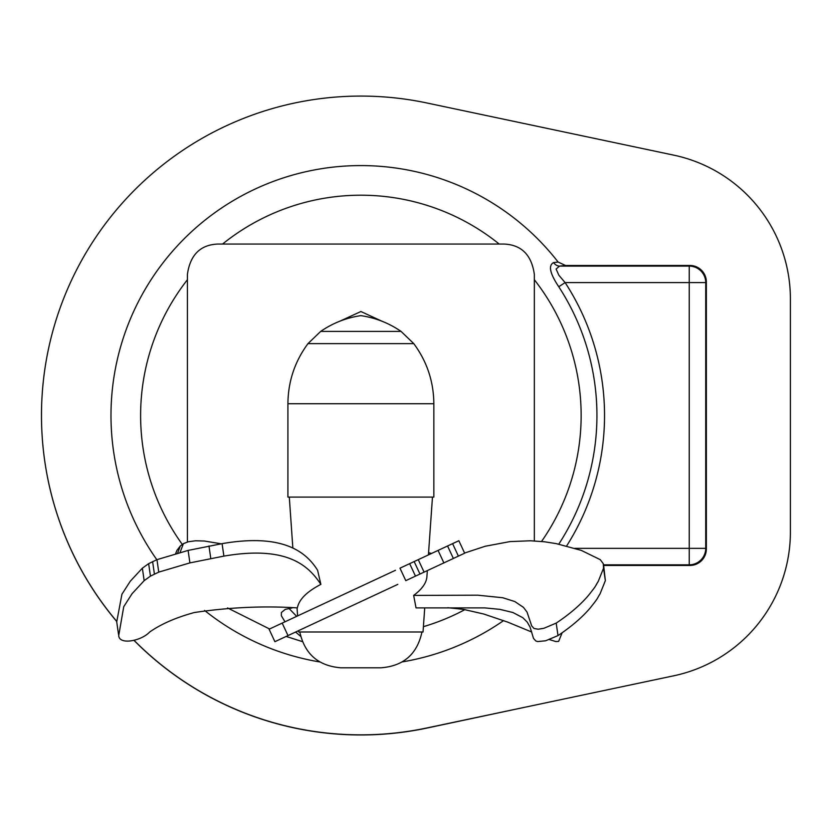 <?xml version="1.0" encoding="UTF-8"?>
<svg xmlns="http://www.w3.org/2000/svg" width="832" height="832" viewBox="0 0 832 832"><rect width="100%" height="100%" fill="white"/><g stroke="black" fill="none" stroke-linecap="round" stroke-linejoin="round"><path stroke-width="1.25" d="M603.668 565.458L689.863 565.458A16.567 16.515 45 0 0 706.358 548.964L706.358 281.975A16.567 16.515 -45 0 0 689.863 265.47L565.5 265.481L558.116 262.038A249.881 249.881 0 0 0 212.004 214.77A249.881 249.881 0 0 0 156.822 559.707M689.863 265.47L689.239 266.094L559.582 266.094A8.258 7.384 84 0 1 553.634 262.579L558.116 262.038M116.636 621.275A319.384 319.384 0 0 1 426.91 102.981L673.774 155.147A147.025 147.025 0 0 1 790.4 299L790.4 531.939A147.025 147.025 0 0 1 673.774 675.792L426.91 727.958A319.384 319.384 0 0 1 134.472 640.744M565.5 265.481L559.582 266.094L556.109 269.038L558.875 275.246L565.126 282.599L558.75 286.738A236.059 236.059 0 0 1 558.761 544.18M204.558 610.418A249.881 249.881 0 0 0 319.478 661.898M402.282 661.898A249.881 249.881 0 0 0 503.61 620.578M553.634 262.579C548.142 265.325 549.848 273.374 558.75 286.738M134.389 640.765A319.384 319.384 0 0 0 427.284 727.99L515.601 709.218M41.6 407.15A319.384 319.384 0 0 0 116.657 621.41M187.418 541.996L187.418 274.342C190.195 254.925 200.283 244.826 217.703 244.057L504.057 244.057C521.466 244.826 531.565 254.925 534.342 274.342L534.342 540.925M464.922 609.617A220.272 220.272 0 0 1 423.405 626.673M534.342 279.718A220.272 220.272 0 0 1 541.559 541.455M182.291 544.398A220.272 220.272 0 0 1 187.418 279.718M222.55 244.057A220.272 220.272 0 0 1 499.21 244.057M433.846 403.749L287.914 403.749L287.914 497.089L433.846 497.089L433.846 403.749C433.659 381.534 426.972 361.494 413.774 343.626L401.055 331.396L320.694 331.396L307.975 343.626L413.774 343.626M381.805 321.152L360.901 311.522L339.955 321.152M320.694 331.396C332.873 323.034 346.268 317.782 360.88 315.64C375.492 317.793 388.887 323.045 401.055 331.396M556.202 623.106L558.002 635.586L545.626 640.786L537.659 641.555L535.798 640.962L533.499 638.383L530.078 627.099L527.259 622.149L522.798 617.687L512.918 612.518L499.866 609.367L484.796 607.89L416.042 607.901L413.65 595.41L477.745 595.192L502.705 597.73L514.81 601.546L523.453 607.36L527.051 612.123L531.7 625.903L533.998 628.482L538.19 629.21L543.826 628.316L556.202 623.106C569.618 614.151 580.362 604.937 588.411 595.483C597.49 584.137 594.901 586.581 598.239 581.422L603.554 568.183L603.262 563.659L600.257 559.655L581.35 550.42L556.348 543.65L544.315 541.757L530.452 540.779L509.985 541.59L485.139 546.27L464.589 553.041M413.65 595.41C421.918 589.295 426.327 583.118 426.889 576.898L427.326 570.617M603.595 564.98L605.353 580.653L603.554 568.173L605.353 580.653L600.038 593.892C596.69 599.061 599.29 596.606 590.2 607.963C582.15 617.417 571.418 626.621 558.002 635.586M431.517 553.467L428.584 552.666M562.151 632.746L558.626 641.42L555.818 641.555L549.474 639.59M531.762 632.039L507.79 622.149L483.766 614.026L463.434 609.367L447.751 607.693M175.677 553.55L176.914 550.42L180.315 545.99L183.394 543.65L188.323 541.757L195.603 540.779L204.433 541.029L221.156 543.806M183.394 543.65L180.097 552.375M288.943 608.4L296.681 616.346M286.166 636.438L302.297 641.586M300.633 636.324L295.61 632.039M284.991 621.795L281.351 615.753L281.393 612.518L285.272 609.367L292.074 607.953M227.562 607.953L269.568 628.982M118.518 634.358L116.719 621.878L121.94 594.214L130.291 581.214L142.366 568.173L148.647 563.659L156.967 559.655L188.105 550.42L222.082 543.65C284.482 532.823 306.914 553.155 317.595 570.274L320.861 584.376C309.213 566.904 288.725 544.981 223.881 556.119L189.904 562.89L158.756 572.125L150.446 576.129L144.165 580.653L132.09 593.684L123.739 606.694L118.716 635.586C119.278 645.299 141.336 640.952 149.677 632.018C161.158 624 176.051 617.5 194.366 612.518C229.642 607.287 263.983 605.748 297.367 607.901C298.969 599.529 306.8 591.687 320.861 584.376M222.082 543.65L223.881 556.119M142.366 568.183L144.165 580.653L142.366 568.173M452.899 543.494L458.848 540.727L464.662 553.207L443.882 562.89L453.378 558.47L447.554 545.99L452.587 543.65L458.401 556.119M282.183 623.106L287.997 635.586L275.486 641.42L274.893 641.69L269.09 629.21L395.481 570.274M397.8 584.376L287.997 635.586M399.974 568.183L405.787 580.653L399.984 568.173L447.554 545.99M438.069 550.42L443.882 562.89L405.787 580.653M299.811 631.998C304.668 653.983 318.313 665.912 340.746 667.794L381.014 667.794C403.562 666.047 417.206 654.118 421.949 631.998M298.626 630.625L298.73 631.998L423.03 631.998L424.715 607.963M428.418 554.913L432.463 497.089M706.358 548.964L705.734 548.34L705.734 282.599L706.358 281.975M566.592 546.052A243.662 243.662 0 0 0 565.126 282.599L705.734 282.599A16.515 16.474 -135 0 0 689.239 266.094L689.239 548.34L705.734 548.34A16.515 16.474 -45 0 1 689.239 564.834L689.863 565.458M603.574 564.834L689.239 564.834L689.239 548.34L574.85 548.34M176.914 550.42L175.739 553.53M180.315 545.99L177.674 553.01M148.647 563.659L150.446 576.129M152.61 561.569L154.409 574.038M156.967 559.655L158.756 572.125M188.105 550.42L189.904 562.89M208.978 545.99L210.777 558.47M409.666 563.659L415.49 576.129M414.159 561.569L419.973 574.038M418.257 559.655L424.081 572.125M287.914 403.749C288.101 381.534 294.788 361.494 307.975 343.626M297.606 615.919L297.045 607.901M292.822 547.633L289.297 497.089"/></g></svg>

